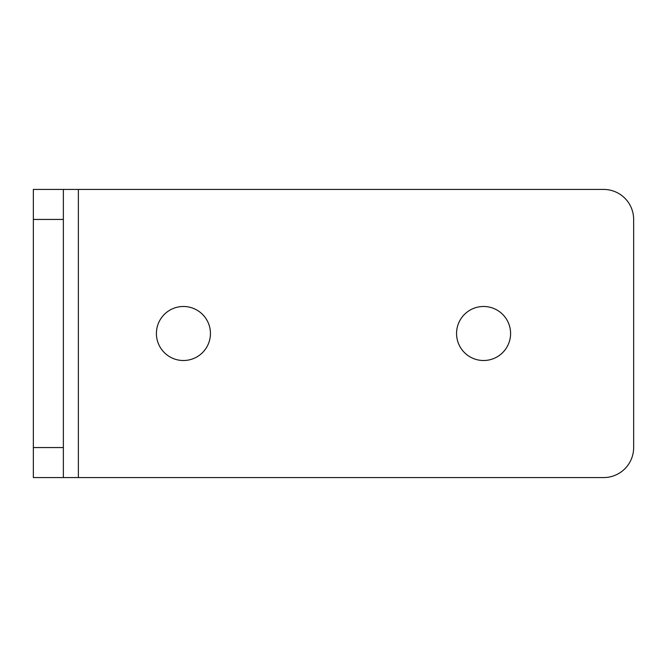 <?xml version="1.0" encoding="UTF-8"?>
<svg xmlns="http://www.w3.org/2000/svg" width="667" height="667" viewBox="0 0 667 667"><rect width="100%" height="100%" fill="white"/><g stroke="black" fill="none" stroke-linecap="round" stroke-linejoin="round"><path stroke-width="1" d="M156.411 333.5A27.013 27.013 0 0 1 183.425 306.487A27.013 27.013 0 0 1 210.439 333.5A27.013 27.013 0 0 1 183.425 360.513A27.013 27.013 0 0 1 156.411 333.5M456.562 333.5A27.013 27.013 0 0 1 483.575 306.487A27.013 27.013 0 0 1 510.588 333.5A27.013 27.013 0 0 1 483.575 360.513A27.013 27.013 0 0 1 456.562 333.5M63.365 477.572L33.35 477.572L33.35 447.557L63.365 447.557L63.365 477.572L603.635 477.572A30.015 30.015 0 0 0 633.65 447.557L633.65 219.443A30.015 30.015 0 0 0 603.635 189.428L63.365 189.428L63.365 447.557M63.365 219.443L33.35 219.443L33.35 447.557M33.35 219.443L33.35 189.428L63.365 189.428M78.373 477.572L78.373 189.428"/></g></svg>
